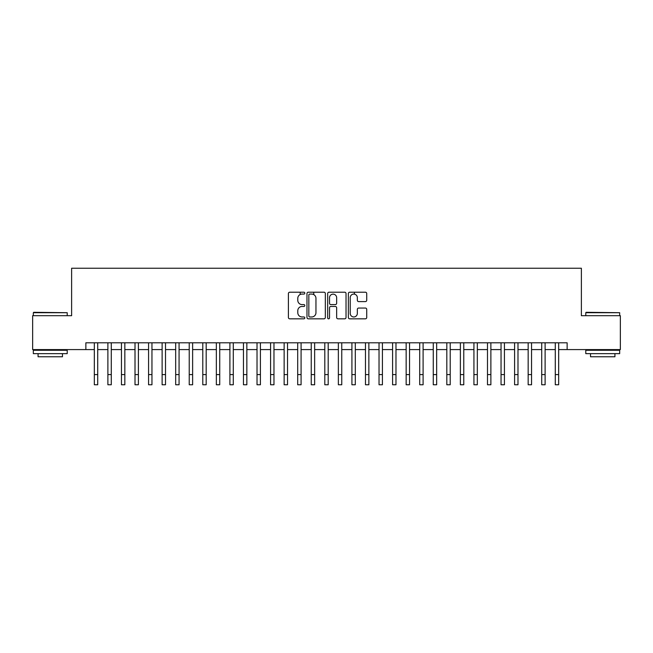 <?xml version="1.0" encoding="UTF-8"?>
<svg xmlns="http://www.w3.org/2000/svg" width="653" height="653" viewBox="0 0 653 653"><rect width="100%" height="100%" fill="white"/><g stroke="black" fill="none" stroke-linecap="round" stroke-linejoin="round"><path stroke-width="0.98" d="M304.812 293.148A0.931 0.931 0 0 0 303.882 292.209L289.736 292.209A1.33 1.33 0 0 0 288.406 293.548L288.406 317.497A1.33 1.33 0 0 0 289.736 318.827L303.882 318.827A0.931 0.931 0 0 0 304.812 317.897A0.931 0.931 0 0 0 303.882 316.966L302.045 316.966A4.261 4.261 0 0 1 297.792 312.705L297.792 310.714A4.261 4.261 0 0 1 302.045 306.453L303.882 306.453A0.931 0.931 0 0 0 304.812 305.522A0.931 0.931 0 0 0 303.882 304.592L302.045 304.592A4.261 4.261 0 0 1 297.792 300.331L297.792 298.331A4.261 4.261 0 0 1 302.045 294.079L303.882 294.079A0.931 0.931 0 0 0 304.812 293.148M365.394 301.596A1.33 1.33 0 0 0 366.725 300.266L366.725 293.548A1.33 1.33 0 0 0 365.394 292.209L349.69 292.209A1.33 1.33 0 0 0 348.359 293.548L348.359 317.497A1.33 1.33 0 0 0 349.69 318.827L365.394 318.827A1.33 1.33 0 0 0 366.725 317.497L366.725 309.383A1.33 1.33 0 0 0 365.394 308.053L358.668 308.053A1.33 1.33 0 0 0 357.338 309.383L357.338 313.407A3.559 3.559 0 0 1 353.779 316.966A3.559 3.559 0 0 1 350.22 313.407L350.22 297.637A3.559 3.559 0 0 1 353.779 294.079A3.559 3.559 0 0 1 357.338 297.637L357.338 300.266A1.33 1.33 0 0 0 358.668 301.596L365.394 301.596M85.861 349.584L32.65 349.584L32.65 315.685L71.626 315.685L71.626 268.236L581.374 268.236L581.374 315.685L620.35 315.685L620.35 349.584L567.139 349.584L567.139 342.801L85.861 342.801L85.861 349.584L94.334 349.584M325.333 293.548A1.33 1.33 0 0 0 324.002 292.209L308.306 292.209A1.33 1.33 0 0 0 306.975 293.548L306.975 317.497A1.33 1.33 0 0 0 308.306 318.827L324.002 318.827A1.33 1.33 0 0 0 325.333 317.497L325.333 293.548M328.998 292.209L344.694 292.209A1.33 1.33 0 0 1 346.025 293.548L346.025 317.497A1.33 1.33 0 0 1 344.694 318.827L337.976 318.827A1.33 1.33 0 0 1 336.646 317.497L336.646 307.783A1.33 1.33 0 0 0 335.316 306.453L330.859 306.453A1.33 1.33 0 0 0 329.528 307.783L329.528 317.897A0.931 0.931 0 0 1 328.598 318.827A0.931 0.931 0 0 1 327.667 317.897L327.667 293.548A1.33 1.33 0 0 1 328.998 292.209M97.721 349.584L107.892 349.584M111.279 349.584L121.45 349.584M124.837 349.584L135.008 349.584M138.395 349.584L148.566 349.584M151.953 349.584L162.124 349.584M165.511 349.584L175.673 349.584M179.069 349.584L189.231 349.584M192.627 349.584L202.789 349.584M206.185 349.584L216.347 349.584M219.734 349.584L229.905 349.584M233.292 349.584L243.463 349.584M246.85 349.584L257.021 349.584M260.408 349.584L270.579 349.584M273.966 349.584L284.137 349.584M287.524 349.584L297.695 349.584M301.082 349.584L311.244 349.584M314.64 349.584L324.802 349.584M328.198 349.584L338.36 349.584M341.756 349.584L351.918 349.584M355.305 349.584L365.476 349.584M368.863 349.584L379.034 349.584M382.421 349.584L392.592 349.584M395.979 349.584L406.15 349.584M409.537 349.584L419.708 349.584M423.095 349.584L433.265 349.584M436.653 349.584L446.815 349.584M450.211 349.584L460.373 349.584M463.769 349.584L473.931 349.584M477.327 349.584L487.489 349.584M490.876 349.584L501.047 349.584M504.434 349.584L514.605 349.584M517.992 349.584L528.163 349.584M531.55 349.584L541.721 349.584M545.108 349.584L555.279 349.584M558.666 349.584L567.139 349.584M309.767 294.079A0.931 0.931 0 0 0 308.836 295.009L308.836 316.036A0.931 0.931 0 0 0 309.767 316.966L311.693 316.966A4.261 4.261 0 0 0 315.954 312.705L315.954 298.331A4.261 4.261 0 0 0 311.693 294.079L309.767 294.079M336.646 297.703A3.559 3.559 0 0 0 333.087 294.144A3.559 3.559 0 0 0 329.528 297.703L329.528 303.261A1.33 1.33 0 0 0 330.859 304.592L335.316 304.592A1.33 1.33 0 0 0 336.646 303.261L336.646 297.703M94.334 374.593L97.721 374.593L97.721 384.764L94.334 384.764L94.334 342.801M97.721 374.593L97.721 342.801M33.736 312.297L67.218 312.705L33.327 312.705L33.736 312.297M50.273 353.648L33.327 353.648L33.327 350.261L67.218 350.261L67.218 353.648L50.273 353.648M62.476 353.648L62.476 356.767L38.07 356.767L38.07 353.648M586.19 312.297L619.673 312.705L585.782 312.705L586.19 312.297M602.727 353.648L585.782 353.648L585.782 350.261L619.673 350.261L619.673 353.648L602.727 353.648M614.93 353.648L614.93 356.767L590.524 356.767L590.524 353.648M107.892 374.593L111.279 374.593L111.279 384.764L107.892 384.764L107.892 342.801M111.279 374.593L111.279 342.801M121.45 374.593L124.837 374.593L124.837 384.764L121.45 384.764L121.45 342.801M124.837 374.593L124.837 342.801M135.008 374.593L138.395 374.593L138.395 384.764L135.008 384.764L135.008 342.801M138.395 374.593L138.395 342.801M148.566 374.593L151.953 374.593L151.953 384.764L148.566 384.764L148.566 342.801M151.953 374.593L151.953 342.801M162.124 374.593L165.511 374.593L165.511 384.764L162.124 384.764L162.124 342.801M165.511 374.593L165.511 342.801M175.673 374.593L179.069 374.593L179.069 384.764L175.673 384.764L175.673 342.801M179.069 374.593L179.069 342.801M189.231 374.593L192.627 374.593L192.627 384.764L189.231 384.764L189.231 342.801M192.627 374.593L192.627 342.801M202.789 374.593L206.185 374.593L206.185 384.764L202.789 384.764L202.789 342.801M206.185 374.593L206.185 342.801M216.347 374.593L219.734 374.593L219.734 384.764L216.347 384.764L216.347 342.801M219.734 374.593L219.734 342.801M229.905 374.593L233.292 374.593L233.292 384.764L229.905 384.764L229.905 342.801M233.292 374.593L233.292 342.801M243.463 374.593L246.85 374.593L246.85 384.764L243.463 384.764L243.463 342.801M246.85 374.593L246.85 342.801M257.021 374.593L260.408 374.593L260.408 384.764L257.021 384.764L257.021 342.801M260.408 374.593L260.408 342.801M270.579 374.593L273.966 374.593L273.966 384.764L270.579 384.764L270.579 342.801M273.966 374.593L273.966 342.801M284.137 374.593L287.524 374.593L287.524 384.764L284.137 384.764L284.137 342.801M287.524 374.593L287.524 342.801M297.695 374.593L301.082 374.593L301.082 384.764L297.695 384.764L297.695 342.801M301.082 374.593L301.082 342.801M300.2 294.495L300.2 292.209M311.244 374.593L314.64 374.593L314.64 384.764L311.244 384.764L311.244 342.801M314.64 374.593L314.64 342.801M313.758 294.609L313.758 292.209M324.802 374.593L328.198 374.593L328.198 384.764L324.802 384.764L324.802 342.801M328.198 374.593L328.198 342.801M338.36 374.593L341.756 374.593L341.756 384.764L338.36 384.764L338.36 342.801M341.756 374.593L341.756 342.801M351.918 374.593L355.305 374.593L355.305 384.764L351.918 384.764L351.918 342.801M355.305 374.593L355.305 342.801M354.424 294.136L354.424 292.209M365.476 374.593L368.863 374.593L368.863 384.764L365.476 384.764L365.476 342.801M368.863 374.593L368.863 342.801M379.034 374.593L382.421 374.593L382.421 384.764L379.034 384.764L379.034 342.801M382.421 374.593L382.421 342.801M392.592 374.593L395.979 374.593L395.979 384.764L392.592 384.764L392.592 342.801M395.979 374.593L395.979 342.801M406.15 374.593L409.537 374.593L409.537 384.764L406.15 384.764L406.15 342.801M409.537 374.593L409.537 342.801M419.708 374.593L423.095 374.593L423.095 384.764L419.708 384.764L419.708 342.801M423.095 374.593L423.095 342.801M433.265 374.593L436.653 374.593L436.653 384.764L433.265 384.764L433.265 342.801M436.653 374.593L436.653 342.801M446.815 374.593L450.211 374.593L450.211 384.764L446.815 384.764L446.815 342.801M450.211 374.593L450.211 342.801M460.373 374.593L463.769 374.593L463.769 384.764L460.373 384.764L460.373 342.801M463.769 374.593L463.769 342.801M473.931 374.593L477.327 374.593L477.327 384.764L473.931 384.764L473.931 342.801M477.327 374.593L477.327 342.801M487.489 374.593L490.876 374.593L490.876 384.764L487.489 384.764L487.489 342.801M490.876 374.593L490.876 342.801M501.047 374.593L504.434 374.593L504.434 384.764L501.047 384.764L501.047 342.801M504.434 374.593L504.434 342.801M514.605 374.593L517.992 374.593L517.992 384.764L514.605 384.764L514.605 342.801M517.992 374.593L517.992 342.801M528.163 374.593L531.55 374.593L531.55 384.764L528.163 384.764L528.163 342.801M531.55 374.593L531.55 342.801M541.721 374.593L545.108 374.593L545.108 384.764L541.721 384.764L541.721 342.801M545.108 374.593L545.108 342.801M555.279 374.593L558.666 374.593L558.666 384.764L555.279 384.764L555.279 342.801M558.666 374.593L558.666 342.801M33.327 315.685L33.327 312.705M41.057 350.261L41.057 349.584M59.496 350.261L59.496 349.584M67.218 315.685L67.218 312.705M585.782 315.685L585.782 312.705M593.504 350.261L593.504 349.584M611.943 350.261L611.943 349.584M619.673 315.685L619.673 312.705"/></g></svg>
